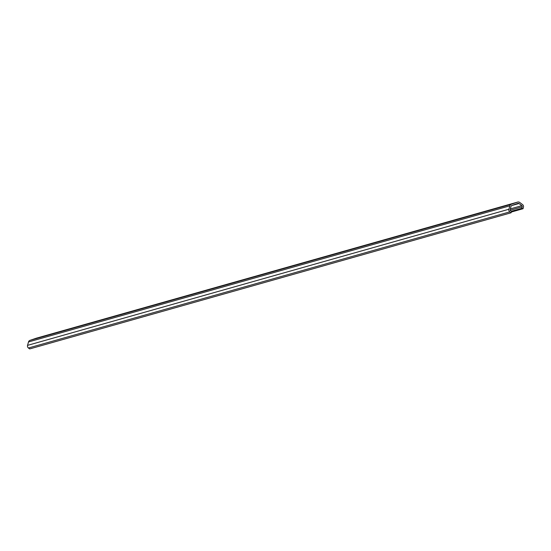 <?xml version="1.0" encoding="UTF-8"?>
<svg xmlns="http://www.w3.org/2000/svg" width="551" height="551" viewBox="0 0 551 551"><rect width="100%" height="100%" fill="white"/><g stroke="black" fill="none" stroke-linecap="round" stroke-linejoin="round"><path stroke-width="0.83" d="M499.64 207.355L497.353 208.092L499.64 207.355M509.882 204.462L507.595 205.192L509.882 204.462M511.018 212.81L511.776 211.742L510.543 210.806A1.088 1.054 -105.8 0 1 510.143 209.628L511.087 206.212A1.088 1.054 -105.8 0 1 511.755 205.495L518.03 203.367A1.088 1.054 -105.8 0 1 518.994 203.526L521.804 205.661A1.088 1.054 -105.8 0 1 522.203 206.839L521.783 208.34L523.037 208.726L523.45 207.224A2.424 2.349 74.2 0 0 522.562 204.593L519.751 202.458A2.424 2.349 74.2 0 0 517.603 202.1L511.328 204.228A2.424 2.349 74.2 0 0 509.84 205.833L508.897 209.242A2.424 2.349 74.2 0 0 509.785 211.873L511.018 212.81L29.671 348.935L28.438 348.005A2.424 2.349 74.2 0 1 27.55 345.367L28.494 341.957A2.424 2.349 74.2 0 1 29.988 340.353L36.256 338.224A2.424 2.349 74.2 0 1 36.483 338.156M489.398 210.255L487.112 210.985L489.398 210.255M479.156 213.147L476.87 213.884L479.156 213.147M468.915 216.047L466.628 216.777L468.915 216.047M458.68 218.94L456.386 219.677L458.68 218.94M448.438 221.839L446.145 222.57L448.438 221.839M438.197 224.732L435.903 225.469L438.197 224.732M427.955 227.632L425.661 228.362L427.955 227.632M417.713 230.525L415.42 231.262L417.713 230.525M407.471 233.424L405.185 234.154L407.471 233.424M397.23 236.317L394.943 237.054L397.23 236.317M386.988 239.217L384.701 239.947L386.988 239.217M376.746 242.109L374.46 242.846L376.746 242.109M366.505 245.009L364.218 245.746L366.505 245.009M356.263 247.902L353.976 248.639L356.263 247.902M346.021 250.801L343.734 251.538L346.021 250.801M335.779 253.694L333.493 254.431L335.779 253.694M325.538 256.594L323.251 257.331L325.538 256.594M315.296 259.487L313.009 260.224L315.296 259.487M305.054 262.386L302.768 263.123L305.054 262.386M294.813 265.279L292.526 266.016L294.813 265.279M284.571 268.179L282.284 268.916L284.571 268.179M274.329 271.078L272.042 271.808L274.329 271.078M264.087 273.971L261.801 274.708L264.087 273.971M253.846 276.871L251.559 277.601L253.846 276.871M243.611 279.763L241.317 280.5L243.611 279.763M233.369 282.663L231.076 283.393L233.369 282.663M223.127 285.556L220.834 286.293L223.127 285.556M212.886 288.455L210.592 289.185L212.886 288.455M202.644 291.348L200.357 292.085L202.644 291.348M192.402 294.248L190.116 294.978L192.402 294.248M182.161 297.141L179.874 297.877L182.161 297.141M171.919 300.04L169.632 300.77L171.919 300.04M161.677 302.933L159.391 303.67L161.677 302.933M151.435 305.833L149.149 306.563L151.435 305.833M141.194 308.725L138.907 309.462L141.194 308.725M130.952 311.625L128.665 312.355L130.952 311.625M120.71 314.518L118.424 315.255L120.71 314.518M110.469 317.417L108.182 318.147L110.469 317.417M100.227 320.31L97.94 321.047L100.227 320.31M89.985 323.21L87.699 323.94L89.985 323.21M79.743 326.102L77.457 326.839L79.743 326.102M69.502 329.002L67.215 329.732L69.502 329.002M59.26 331.895L56.973 332.632L59.26 331.895M49.018 334.794L46.732 335.525L49.018 334.794M38.784 337.687L36.49 338.424L38.784 337.687M521.783 208.34L511.225 211.329M523.037 208.726L511.631 211.949M509.785 211.873L28.438 348.005M518.994 203.526L511.466 205.654M521.804 205.661L510.343 208.905M522.203 206.839L510.15 210.248M517.603 202.1L36.256 338.224M511.328 204.228L29.988 340.353M509.84 205.833L28.494 341.957M508.897 209.242L27.55 345.367M517.713 202.065L36.373 338.19"/></g></svg>
